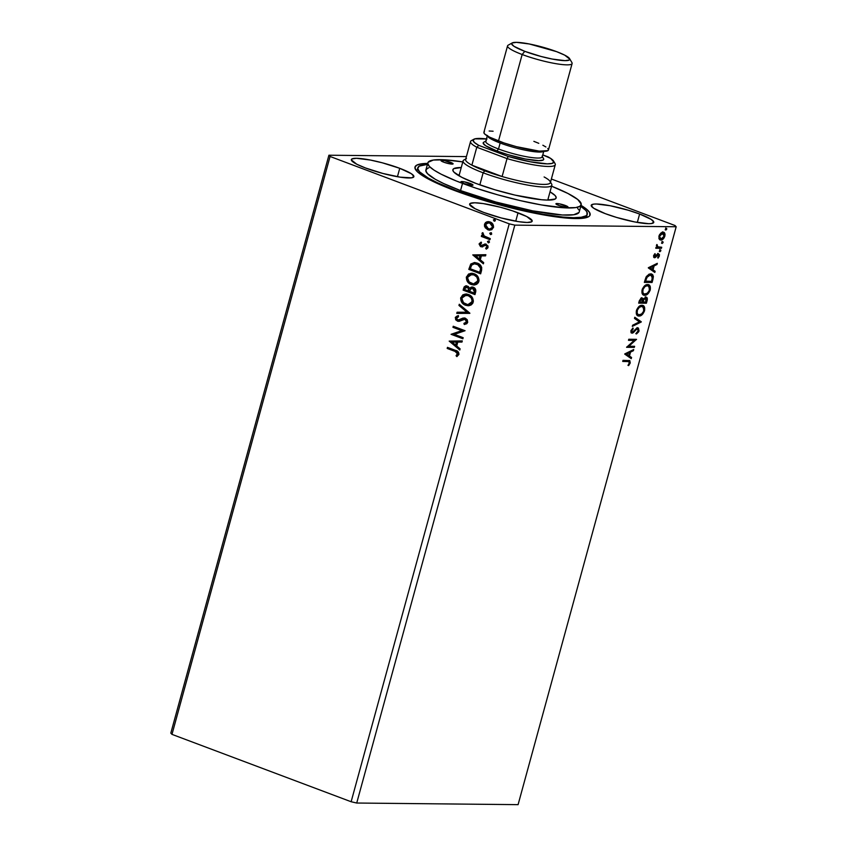 <?xml version="1.0" encoding="UTF-8"?>
<svg xmlns="http://www.w3.org/2000/svg" width="847" height="847" viewBox="0 0 847 847"><rect width="100%" height="100%" fill="white"/><g stroke="black" fill="none" stroke-linecap="round" stroke-linejoin="round"><path stroke-width="1.27" d="M639.623 214.016A32.419 5.071 -164.7 0 1 653.757 222.401A32.419 5.071 -164.7 0 1 636.785 222.327A32.419 5.071 -164.7 0 1 605.351 213.677L616.68 217.457L634.752 221.946L648.686 223.693L651.523 223.544L653.789 222.136L651.279 219.458L639.623 214.016L628.294 210.236L610.221 205.747L596.288 204L593.451 204.148L591.185 205.556L593.694 208.235L605.351 213.677A32.419 5.071 -164.7 0 1 591.217 205.292A32.419 5.071 -164.7 0 1 608.188 205.366A32.419 5.071 -164.7 0 1 639.623 214.016L637.325 222.422L639.623 214.016M518.036 212.798A32.419 5.071 -164.7 0 1 532.181 221.183A32.419 5.071 -164.7 0 1 515.209 221.099A32.419 5.071 -164.7 0 1 483.775 212.449L501.223 217.954L518.555 221.66L527.109 222.475L531.662 221.798L532.212 220.908L526.76 216.557L512.604 210.871L500.598 207.293L483.266 203.587L474.712 202.772L470.149 203.46L469.609 204.339L475.061 208.701L483.775 212.449A32.419 5.071 -164.7 0 1 469.64 204.074A32.419 5.071 -164.7 0 1 486.612 204.148A32.419 5.071 -164.7 0 1 518.036 212.798L515.738 221.194L518.036 212.798M399.742 168.309A32.419 5.071 -164.7 0 1 413.876 176.695A32.419 5.071 -164.7 0 1 396.904 176.621A32.419 5.071 -164.7 0 1 365.47 167.971L382.918 173.466L400.25 177.171L411.642 177.838L413.908 176.43L411.409 173.751L399.742 168.309L382.293 162.804L370.34 160.041L356.407 158.283L351.844 158.971L351.304 159.85L356.756 164.212L365.47 167.971A32.419 5.071 -164.7 0 1 351.336 159.585A32.419 5.071 -164.7 0 1 368.307 159.66A32.419 5.071 -164.7 0 1 399.742 168.309L397.444 176.716L399.742 168.309M586.516 216.959A87.844 13.732 -164.7 0 1 586.188 217.658A87.844 13.732 15.3 0 0 586.431 215.445M581.021 205.355A90.777 14.187 -164.7 0 1 588.411 216.811A90.777 14.187 -164.7 0 1 454.574 190.511L477.941 198.537L503.414 205.916L536.882 213.656L558.808 217.245L580.248 218.494L588.665 216.663L589.851 215.54L589.671 212.618L586.156 208.86L581.021 205.355M676.181 226.752L518.089 804.65L356.725 803.03L514.817 225.133L676.181 226.752L514.817 225.133L509.227 223.841L351.134 801.738L171.983 734.37L330.076 156.473L509.227 223.841L330.076 156.473L328.911 155.223L170.819 733.121L328.911 155.223L466.411 156.61L328.911 155.223L330.076 156.473L171.983 734.37L170.819 733.121L171.983 734.37L351.134 801.738L509.227 223.841L514.817 225.133L356.725 803.03L351.134 801.738L356.725 803.03L518.089 804.65L676.181 226.752L675.017 225.514L551.365 179.013L675.017 225.514L676.181 226.752M634.615 346.307L628.855 346.254L636.521 339.34L628.781 339.255L628.485 340.335L634.255 340.388L626.579 347.302L634.318 347.386L634.615 346.307L628.855 346.254L636.521 339.34L628.781 339.255L628.485 340.335L634.255 340.388L626.579 347.302L634.318 347.386L634.615 346.307M641.264 321.987L634.795 317.265L634.477 318.43L639.421 321.881L632.624 325.216L632.307 326.381L641.317 321.807L634.795 317.265L634.477 318.43L639.421 321.881L632.624 325.216L632.307 326.381L641.264 321.987M646.399 303.205L647.373 299.023L645.869 297.106L643.286 299.287L642.449 298.038L640.798 298.377L638.659 303.131L646.399 303.205L638.733 302.887L646.399 303.205L647.161 300.42C647.574 298.239 647.14 297.138 645.869 297.106L643.286 299.287L642.005 297.964L639.199 301.161L638.659 303.131L646.399 303.205M652.963 279.224L653.376 276.546L652.73 274.746L651.322 273.909L649.077 274.132L646.102 276.958L644.334 282.39L652.074 282.464L652.963 279.224L652.285 278.97L651.396 282.21L652.074 282.464L652.963 279.224L651.703 274.015L650.655 273.846L646.102 276.958L644.334 282.39L652.074 282.464L644.408 282.136L651.396 282.21L652.285 278.97L652.963 279.224M659.135 238.992L661.38 240.008L664.101 237.869L665.054 234.418L663.953 232.417L661.306 232.745L659.294 235.222L658.913 238.441L660.861 240.05C662.46 240.093 663.783 238.79 664.842 236.144C665.234 233.497 664.62 232.173 663.01 232.184L660.713 233.211L658.998 236.091L659.135 238.992M661.422 248.309L661.719 247.239L657.484 246.773L656.891 244.497L656.891 247.186L656.065 247.176L655.769 248.256L661.422 248.309L655.832 248.002L661.422 248.309L661.719 247.239L657.918 247.028L656.891 244.497L656.891 247.186L656.065 247.176L655.769 248.256L661.422 248.309M653.63 255.688L653.704 257.244L654.784 257.721L658.447 254.809L658.066 258.134L659.485 254.545L657.696 253.846L654.699 256.652L655.006 253.624L653.683 255.519L654.562 257.742L658.363 254.767L657.473 254.481L658.701 256.048L658.066 258.134L659.432 255.942L658.415 253.655L654.826 256.673L654.35 255.625L655.006 253.624L653.63 255.688M627.86 361.489L629.522 362.474L628.188 365.068L628.633 365.618L630.242 362.992L629.872 360.706L623.011 360.356L622.714 361.436L629.025 361.616L629.448 362.992L628.188 365.068L628.633 365.618L630.242 362.992L629.639 360.589L623.011 360.356L622.714 361.436L627.86 361.489M648.304 267.906L654.816 272.448L655.133 271.284L653.048 269.822L654.117 265.905L656.986 264.497L657.314 263.332L648.347 267.726L654.816 272.448L655.133 271.284L653.048 269.822L654.117 265.905L656.986 264.497L657.314 263.332L648.304 267.906M659.951 251.697L660.798 250.14L659.707 250.416L659.951 251.697L660.84 250.807L660.438 249.907L659.548 250.797L659.951 251.697L659.548 250.797M665.869 230.056L666.716 228.499L665.53 228.955L665.869 230.056L666.758 229.177L666.356 228.277L665.467 229.156L665.869 230.056L665.467 229.156M662.195 243.47L663.053 241.914L661.962 242.189L662.195 243.47L663.085 242.581L662.682 241.681L661.793 242.57L662.195 243.47L661.793 242.57M648.283 284.645L649.543 289.706L650.221 289.96C650.718 286.318 649.85 284.528 647.616 284.571C645.403 284.476 643.551 286.275 642.068 289.96C641.603 293.581 642.492 295.359 644.715 295.307L647.722 294.036L650.136 290.277L650.274 286.635L648.294 284.645L645.372 285.248L642.502 288.711L642.037 293.274L642.937 294.661L644.715 295.307L643.392 294.978M642.608 305.386L643.868 310.457L644.546 310.711C645.043 307.069 644.175 305.269 641.941 305.322C639.729 305.227 637.876 307.027 636.393 310.711C635.928 314.322 636.817 316.1 639.04 316.047L642.047 314.777L644.461 311.018L644.599 307.387L642.619 305.396L639.697 306L636.828 309.462L636.362 314.015L637.262 315.402L639.04 316.047L637.717 315.719M637.293 328.89L638.225 330.902L636.341 333.083L636.489 333.951L639.04 330.838L638.426 328.054L636.595 328.255L632.593 332.088L631.65 331.018L633.217 328.848L632.974 328.001L630.93 330.679L631.015 332.585L632.37 333.167L636.595 329.292L637.939 329.112L638.225 330.902L636.341 333.083L636.489 333.951L638.68 331.78L639.04 330.838L638.363 330.584L635.822 333.697M624.726 354.099L631.237 358.652L631.555 357.476L629.469 356.026L630.539 352.108L633.408 350.7L633.725 349.525L624.768 353.919L631.237 358.652L631.555 357.476L629.469 356.026L630.539 352.108L633.408 350.7L633.725 349.525L624.726 354.099M489.937 230.193L485.151 227.642L488.317 229.971L491.747 229.738L493.557 227.112L492.753 224.032L489.259 221.723L485.67 222.422L484.516 224.211L484.516 226.318L485.596 227.652L484.95 224.211L485.151 227.642L487.936 229.844L489.725 230.193L493.462 227.578C493.674 224.73 492.541 222.867 490.085 221.967L486.729 221.861L484.516 224.211L486.729 221.861L488.486 221.618M489.979 239.68L490.275 238.61L483.902 235.837L483.288 233.592L482.197 233.031L482.906 235.837L481.625 235.36L481.34 236.429L489.979 239.68L490.275 238.61L484.452 236.239L482.504 232.734L481.985 233.433L482.906 235.837L481.625 235.36L481.34 236.429L489.979 239.68M482.726 246.869L480.863 246.71L486.358 245.259L487.438 246.795L485.913 245.259L487.396 247.091L485.638 248.224L486.273 249.134L488.041 247.366L486.167 244.169L484.738 244.01L482.726 245.535L483.15 244.921L481.107 245.619L480.228 244.137L481.52 243.11L480.948 242.2L479.095 244.052L480.471 246.53L482.282 246.858L485.024 245.196L486.157 245.365L486.993 246.795L485.638 248.224L486.273 249.134L487.777 248.002L488.01 246.001L485.458 243.989L480.916 245.524L480.196 244.391L481.52 243.11L480.948 242.2L479.148 243.809L481.392 242.21M481.52 270.595L481.699 267.43L480.514 265.302L477.74 263.301L474.849 262.538L470.868 263.936L468.804 269.388L480.641 273.835L481.52 270.595C482.112 266.72 480.673 264.211 477.221 263.089L474.415 262.517L470.72 264.116L468.804 269.388L480.641 273.835L481.52 270.595M474.966 294.587L475.77 289.939L473.261 287.239L471.303 287.091L469.64 288.308L468.169 286.392L465.702 285.863L464.177 286.889L463.129 290.14L474.966 294.587L475.728 291.792C476.035 289.505 475.22 287.991 473.261 287.239L472.065 287.006L469.64 288.308L466.274 285.81L463.669 288.16L463.129 290.14L474.966 294.587M469.82 313.358L459.265 304.264L458.947 305.428L466.993 312.204L457.094 312.215L456.766 313.39L469.873 313.189L459.265 304.264L458.947 305.428L466.993 312.204L457.094 312.215L456.766 313.39L469.82 313.358M463.171 337.688L454.373 334.374L465.077 330.711L453.251 326.264L452.954 327.334L461.774 330.648L451.049 334.311L462.875 338.758L463.171 337.688L454.373 334.374L465.077 330.711L453.251 326.264L452.954 327.334L461.774 330.648L451.049 334.311L462.875 338.758L463.171 337.688M455.051 351.399L457.666 353.241L456.067 355.708L456.829 356.598L458.915 354.48L458.005 351.632L447.47 347.365L447.184 348.435L455.495 351.399L447.184 348.435L455.051 351.399L457.698 354.035L456.067 355.708L456.829 356.598L458.915 354.48C458.873 352.119 457.729 350.743 455.464 350.372L447.47 347.365L447.184 348.435L447.872 347.514L447.618 348.445L455.051 351.399M449.185 341.108L459.794 350.023L460.112 348.858L456.713 346L457.782 342.082L461.975 342.072L462.293 340.907L449.185 341.108L459.794 350.023L460.112 348.858L456.713 346L457.782 342.082L461.975 342.072L462.293 340.907L449.185 341.108M467.703 322.326L467.226 319.721L465.31 318.176L463.023 318.07L458.036 320.124L456.448 318.366L458.523 316.746L458.026 315.635L455.368 317.339L455.697 319.817L457.846 321.246L463.743 319.16L465.681 319.626L466.475 321.945L463.902 323.385L464.262 324.486L466.761 323.734L467.703 322.326L465.31 318.176L457.613 320.018L456.501 318.048L458.523 316.746L458.026 315.635L455.294 317.572L457.369 321.108L459.318 321.235L465.003 319.245L466.475 321.945L463.902 323.385L464.262 324.486L467.703 322.326M468.306 305.756L465.575 305.259L468.878 305.714L471.027 305.026L472.732 303.374L473.399 300.897L471.387 296.376L467.364 294.174L462.949 294.714L460.62 298.239L461.837 302.474L466.019 305.259C462.621 304.073 461.012 301.521 461.192 297.604L460.757 297.604C460.567 301.511 462.176 304.062 465.575 305.259L468.084 305.756L473.219 302.188C473.441 298.271 471.853 295.709 468.455 294.502L465.882 293.983L460.757 297.604L466.094 293.994M473.981 285.016L471.25 284.507L474.553 284.973L476.702 284.285L478.407 282.633L479.074 280.156L477.062 275.624L473.039 273.422L468.624 273.973L466.295 277.498L467.512 281.733L471.694 284.518C468.296 283.322 466.686 280.77 466.866 276.863L466.432 276.853C466.252 280.77 467.851 283.322 471.25 284.507L473.759 285.016L478.894 281.448C479.116 277.53 477.528 274.957 474.129 273.761L471.557 273.242L466.432 276.853L471.779 273.242M472.764 254.905L483.372 263.83L483.701 262.655L480.291 259.796L481.371 255.879L485.553 255.868L485.871 254.703L472.764 254.905L483.372 263.83L483.701 262.655L480.291 259.796L481.371 255.879L485.553 255.868L485.871 254.703L472.764 254.905M488.433 240.961L487.883 241.713L488.571 242.845L489.45 242.242L489.174 241.289L487.48 241.501L488.655 242.771L487.48 241.501L488.221 242.771L489.45 242.242L488.708 240.982L487.48 241.501L489.153 240.982M490.688 232.734L490.138 233.486L490.826 234.619L491.662 234.111L491.419 233.063L489.725 233.274L490.911 234.545L489.725 233.274L490.466 234.545L491.694 234.016L490.953 232.756L489.725 233.274L491.398 232.756M494.352 219.32L493.801 220.082L494.489 221.205L495.336 220.707L495.093 219.648L493.399 219.86L494.574 221.131L493.399 219.86L494.14 221.131L495.368 220.601L494.627 219.341L493.399 219.86L495.072 219.341M427.693 163.407L421.255 163.852L416.428 165.324L414.914 167.791L416.766 171.147L421.912 175.265L430.16 179.988L454.574 190.511A90.777 14.187 -164.7 0 1 415.496 169.506A90.777 14.187 -164.7 0 1 427.693 163.407M417.899 169.336A87.844 13.732 15.3 0 0 416.978 171.369A87.844 13.732 -164.7 0 1 417.052 170.596M457.126 356.439L456.067 355.708L458.132 354.035L455.495 351.399L458.111 353.241L456.501 355.719L457.126 356.439M459.879 349.726L449.63 341.108L459.879 349.726M456.067 345.089L456.893 342.082L456.067 345.089M452.065 342.093L456.448 342.082L455.622 345.078L452.065 342.093L456.448 342.082L455.622 345.078L452.065 342.093M462.917 338.609L451.049 334.311L462.218 330.658L452.954 327.334L453.653 326.413L453.399 327.334L462.218 330.658L451.493 334.311L462.917 338.609M464.685 324.443L463.902 323.385L466.919 321.945L465.448 319.245L464.188 319.16L466.125 319.637L466.962 321.066L466.485 322.654L464.347 323.395L464.685 324.443M463.743 319.16L465.003 319.245M458.523 321.331L459.318 321.235M459.762 321.235L457.369 321.108L455.294 317.572L458.471 315.635L455.908 317.127L456.141 319.827M459.318 319.944L457.613 320.018M464.611 317.953L459.762 319.944L464.304 317.953M462.907 318.26L462.356 318.493M459.762 319.944L458.481 320.134M456.851 316.175L456.162 316.736M457.338 320.897L458.778 321.32M464.505 319.118L465.448 319.245M457.211 313.379L457.094 312.215L467.438 312.204L458.947 305.428L459.625 304.571L459.392 305.439L467.438 312.204L457.528 312.225L457.211 313.379M463.404 294.714L461.192 297.604L461.414 300.907L463.987 304.168L468.211 305.746M466.686 294.004L464.452 294.269M462.102 295.783L461.679 296.408M466.475 295.169L470.244 296.461L472.52 299.944L471.715 303.184L468.052 304.581M470.974 297.085L471.61 297.826M468.137 304.592L472.435 301.776C472.626 298.61 471.345 296.535 468.603 295.582L468.158 295.582C470.911 296.535 472.181 298.599 471.991 301.776L467.915 304.592L465.861 304.179C463.129 303.226 461.837 301.172 461.986 298.006L466.094 295.169L468.603 295.582L466.316 295.169M466.739 285.82L464.812 286.614L463.574 290.14L474.998 294.438L463.129 290.14L463.669 288.16L466.496 285.82M472.732 287.017L470.085 288.308L472.287 287.017M466.146 285.863L465.564 286.042M474.818 291.834L474.479 293.062L474.818 291.834L473.42 288.319L472.637 288.16L474.373 291.834L474.045 293.051L469.64 291.4L470.403 289.208L472.975 288.319L474.86 289.663L474.945 291.294M466.242 287.122L468.825 288.001L468.867 290.945L467.65 287.133L466.686 286.995M464.632 289.515L464.939 288.404L467.65 287.133L469.026 290.405L468.433 290.945L464.632 289.515L465.501 287.334L466.866 287.027L468.603 288.361L468.433 290.945L464.632 289.515M473.42 288.319L474.574 290.193L474.479 293.062L469.64 291.4L470.9 288.605L472.975 288.319M469.079 273.962L466.866 276.863L467.089 280.166L469.662 283.427L473.886 285.005M472.361 273.263L470.127 273.517M467.788 275.042L467.353 275.667M472.15 274.428L475.919 275.709L478.195 279.192L477.105 282.739L473.727 283.84M476.649 276.334L477.285 277.085M473.812 283.84L478.11 281.035C478.301 277.858 477.02 275.794 474.278 274.841L473.833 274.83C476.586 275.794 477.856 277.858 477.666 281.024L473.589 283.851L471.535 283.438C468.804 282.485 467.512 280.421 467.66 277.265L471.768 274.417L474.278 274.841L471.991 274.428M474.775 262.517L471.165 264.126L469.249 269.399L480.673 273.697L468.804 269.388L470.72 264.116L474.648 262.528M474.606 263.735L477.03 264.042M477.369 264.169L480.514 268.171L477.369 264.169L479.37 265.312L480.842 267.536L479.72 272.31L470.318 268.774L471.684 265.111L474.701 263.703L477.369 264.169L474.923 263.713M480.514 268.171L480.154 272.31L480.471 271.156L479.72 272.31L470.318 268.774L471.684 265.111L474.161 263.735L478.301 264.836L480.514 268.171M483.457 263.523L473.208 254.915L483.457 263.523M479.646 258.886L480.471 255.889L479.646 258.886M475.643 255.889L480.027 255.879L479.211 258.886L475.643 255.889L480.027 255.879L479.211 258.886L475.643 255.889M481.964 245.651L481.107 245.619M486.167 244.169L484.738 244.01M485.024 245.196L485.913 245.259M485.469 245.207L486.136 245.196M480.863 246.71L479.593 243.82L480.863 246.71L482.282 246.858M481.117 242.316L479.878 243.227L479.55 244.783L480.545 246.308L482.367 246.9M482.409 245.662L481.763 245.683M488.708 240.982L487.48 241.501M488.221 242.771L489.45 242.242M490.021 239.532L481.34 236.429L482.028 235.508L481.774 236.44L490.021 239.532M482.79 232.872L482.398 234.132L483.341 235.837L481.985 233.433L482.949 232.734M490.953 232.756L489.725 233.274M490.466 234.545L491.694 234.016M487.999 221.66L485.289 223.386L484.886 226.033L486.834 228.997L489.968 230.193M485.797 222.697L485.289 223.386M489.047 222.772L491.832 224.053L492.912 226.837M492.838 227.187L489.661 229.05L488.232 228.764L485.575 224.614L488.348 222.761L489.799 223.047L492.838 227.187L492.149 228.341L489.862 229.039L492.838 227.187L490.244 223.047L488.571 222.772M494.627 219.341L493.399 219.86M494.14 221.131L495.368 220.601M468.158 295.582L471.165 297.826L472.139 300.727L470.985 303.48L467.608 304.581L463.5 302.686L461.88 298.525L464.103 295.571L468.158 295.582M473.833 274.83L476.84 277.075L477.814 279.986L476.66 282.729L473.282 283.83L469.174 281.945L467.555 277.784L469.778 274.82L473.833 274.83M489.799 223.047L491.821 224.55L492.499 226.477L491.715 228.33L489.418 229.039L486.453 227.568L485.5 224.963L486.813 223.121L489.799 223.047M629.247 360.483L629.565 362.738L630.242 362.992L629.565 362.738L627.955 365.364M628.199 365.099L629.66 362.347L629.194 360.451M656.446 263.756L656.986 264.497L653.439 265.651L654.117 265.905L653.439 265.651L652.37 269.568L655.133 271.284L654.456 271.029L654.191 272.014L654.456 271.029L652.37 269.568L653.439 265.651L656.446 263.756M649.511 267.578L652.381 269.357L649.511 267.578L653.196 266.36L649.511 267.578L653.196 266.36L652.381 269.357L649.511 267.578M654.498 254.132L655.313 254.259L654.583 254.058M653.725 255.392L654.35 255.625L653.725 255.392M654.826 256.673L654.35 255.625M654.149 256.419L653.672 255.371L654.509 256.556M657.738 253.401L659.432 255.942L658.278 253.539M658.034 255.794L657.473 254.481L656.87 254.725L657.547 254.979L656.87 254.725L655.97 255.858L656.647 256.112L655.97 255.858L654.847 257.149L655.525 257.403L653.884 257.488L654.562 257.742L653.884 257.488L657.77 254.555M658.151 254.735L657.473 254.481M657.6 257.689L658.183 256.959M654.022 256.397L653.619 255.603M659.76 249.653L660.84 250.807L660.438 249.907M660.84 250.807L659.273 251.443M659.506 251.4L660.12 249.886M656.711 244.772L657.346 245.016L656.711 244.772M656.489 245.259L657.113 245.492L656.489 245.259M656.446 245.238L657.918 247.028L656.393 245.535M660.967 247.229L660.745 248.055L660.967 247.229M665.678 228.023L666.758 229.177L666.356 228.277M666.758 229.177L665.191 229.802M665.424 229.759L666.038 228.245M663.72 232.311L663.01 232.184M662.333 231.93C663.942 231.919 664.556 233.243 664.175 235.89M664.207 235.9L664.842 236.144L664.207 235.9M663.349 237.742L660.184 239.796L660.861 240.05L659.834 239.765M660.152 239.934L660.861 240.05M659.675 239.733L661.666 239.362L663.434 237.615M664.281 235.434L664.344 233.91M664.376 234.164L663.275 232.163M659.601 234.566L661.253 233.158L662.746 233.169M660.109 238.685L658.892 236.514M662.725 233.253L663.984 233.941L664.281 235.466L663.582 237.414L661.952 238.822L660.141 238.6L659.644 236.271L661.084 233.92L663.265 233.359L662.047 232.999L664.154 236.144L661.158 238.981L659.061 235.858L659.686 236.101L662.725 233.253L659.76 234.344M661.158 238.981L659.908 238.621M659.008 235.847L660.48 238.727M662.005 241.427L663.085 242.581L662.682 241.681M663.085 242.581L661.518 243.216M661.761 243.174L662.375 241.66M651.364 273.92L652.285 278.97L652.592 275.561L651.258 273.867M649.458 274.672L646.007 277.276L646.684 277.53L646.007 277.276L644.948 280.368L645.425 281.32L646.684 277.53L650.358 274.915L652.476 277.361L651.576 281.384L644.747 281.066L647.097 275.773L649.236 274.693L651.142 275.18M650.358 274.915L651.819 275.434L652.444 276.725L651.576 281.384L645.425 281.32L647.532 276.27L650.358 274.915L649.681 274.661L651.205 275.053L649.681 274.661M643.709 295.116L644.715 295.307C646.907 295.37 648.738 293.591 650.221 289.96L649.543 289.706C648.071 293.337 646.229 295.116 644.048 295.052L644.715 295.307M648.643 284.751L647.616 284.571M643.371 294.968L646.272 294.364L649.109 290.945L649.797 287.334L648.622 284.878M643.529 293.835L642.153 292.236L642.354 289.166L644.228 286.392L646.917 285.407M647.32 285.64L649.353 286.964L649.268 290.489L647.404 293.231L644.207 294.089L642.831 292.49L643.032 289.42L644.906 286.646L647.32 285.64C649.13 285.598 649.829 287.038 649.416 289.992C648.23 292.882 646.759 294.301 645.012 294.227C643.222 294.28 642.502 292.84 642.873 289.928C644.08 287.006 645.562 285.577 647.32 285.64L646.642 285.386C644.895 285.323 643.402 286.752 642.195 289.674L642.873 289.928L642.195 289.674C641.825 292.586 642.545 294.025 644.334 293.973M645.012 294.227L643.498 293.824M641.327 297.71L642.608 299.033L642.005 297.964M642.608 299.033L643.286 299.287L642.608 299.033M645.192 296.852C646.462 296.884 646.896 297.985 646.483 300.166L647.161 300.42L646.483 300.166L645.721 302.951L646.684 299.107L645.933 297.053M643.222 299.266L643.731 299.849L643.053 299.594L642.492 301.299L643.169 301.553L643.731 299.849L645.573 298.176L645.901 302.125L642.344 301.85L643.021 302.104L642.492 301.299L642.344 301.85L643.244 299.224M643.688 298.589L645.213 297.985L643.709 298.557M641.888 299.436L641.041 298.779L641.719 299.033L641.041 298.779L639.379 300.706L640.057 300.96L641.719 299.033L642.227 302.093L639.072 301.818L639.75 302.072L640.057 300.96L639.379 300.706L639.072 301.818L639.443 300.494L640.819 298.8M641.719 299.033L642.566 299.69L642.227 302.093L639.75 302.072L640.65 299.616L642.026 299.086L641.348 298.832M645.573 298.176L646.515 299.351L645.901 302.125L643.021 302.104L643.921 299.478L645.456 298.133M638.035 315.867L639.04 316.047C641.232 316.122 643.064 314.343 644.546 310.711L643.868 310.457C642.397 314.089 640.554 315.867 638.373 315.793L639.04 316.047M642.968 305.502L641.941 305.322M637.696 315.709L640.597 315.105L643.434 311.685L644.122 308.075L642.947 305.619M637.855 314.586L636.478 312.977L636.679 309.917L638.553 307.133L641.243 306.159M641.645 306.392L643.678 307.705L643.593 311.23L641.73 313.972L638.532 314.84L637.156 313.231L637.357 310.171L639.231 307.387L641.645 306.392C643.455 306.339 644.154 307.789 643.741 310.733C642.555 313.634 641.084 315.042 639.337 314.978C637.547 315.02 636.828 313.591 637.198 310.669C638.405 307.747 639.887 306.318 641.645 306.392L640.967 306.138C639.22 306.063 637.727 307.493 636.521 310.415L637.198 310.669L636.521 310.415C636.15 313.337 636.87 314.766 638.659 314.724M639.337 314.978L637.823 314.565M634.752 317.445L641.317 321.807L634.752 317.445M637.452 328.943L635.917 329.038L637.41 328.996M634.869 331.05L636.595 329.292L635.917 329.038L634.202 330.796L634.869 331.05L634.202 330.796L632.709 332.405L633.376 332.659L634.869 331.05M637.082 327.62L639.04 330.838L637.759 327.874L632.317 332.119L631.047 330.446L632.55 328.594L631.047 330.446L631.714 330.701L633.217 328.848L632.487 328.382L633.217 328.848L632.974 328.001L630.93 330.679L632.053 333.189L633.376 332.659L631.301 332.935M632.317 332.119L631.396 331.823L631.047 330.446L631.311 331.78M636.182 333.474L638.363 330.584L637.759 327.8M631.216 332.924L637.029 328.731M633.863 346.307L634.318 347.386L626.664 347.058L633.641 347.132L633.863 346.307M633.577 340.134L628.559 340.081L633.577 340.134M635.79 339.329L636.457 339.573L635.79 339.329L628.178 346L628.855 346.254L628.178 346L635.769 339.329M632.868 349.949L633.408 350.7L629.861 351.854L630.539 352.108L629.861 351.854L628.792 355.772L631.555 357.476L630.877 357.222L630.613 358.207L630.877 357.222L628.792 355.772L629.861 351.854L632.868 349.949M625.933 353.781L628.802 355.56L625.933 353.781L629.617 352.553L625.933 353.781L629.617 352.553L628.802 355.56L625.933 353.781M653.196 266.36L652.381 269.357L650.189 267.832L653.196 266.36M629.617 352.553L628.802 355.56L626.611 354.035L629.617 352.553M470.244 183.471A6.278 0.985 -164.7 0 1 472.986 185.101A6.278 0.985 -164.7 0 1 469.693 185.08A6.278 0.985 -164.7 0 1 463.616 183.407L460.874 181.84L464.558 181.872L472.986 185.048L469.302 185.006L463.616 183.407A6.278 0.985 -164.7 0 1 460.874 181.787A6.278 0.985 -164.7 0 1 464.167 181.798A6.278 0.985 -164.7 0 1 470.244 183.471L469.799 185.101L470.244 183.471M450.36 162.243A6.278 0.985 -164.7 0 1 453.103 163.863A6.278 0.985 -164.7 0 1 449.821 163.852A6.278 0.985 -164.7 0 1 443.733 162.179L441.096 160.432L444.675 160.644L453.103 163.81L449.418 163.778L443.733 162.179A6.278 0.985 -164.7 0 1 440.991 160.559A6.278 0.985 -164.7 0 1 444.283 160.57A6.278 0.985 -164.7 0 1 450.36 162.243L449.916 163.873L450.36 162.243M565.288 205.461A6.278 0.985 -164.7 0 1 568.019 207.081A6.278 0.985 -164.7 0 1 564.737 207.07A6.278 0.985 -164.7 0 1 558.66 205.398L556.013 203.651L559.602 203.862L568.03 207.028L564.346 206.996L558.66 205.398A6.278 0.985 -164.7 0 1 555.918 203.767A6.278 0.985 -164.7 0 1 559.2 203.788A6.278 0.985 -164.7 0 1 565.288 205.461L564.843 207.081L565.288 205.461M549.025 200.083A48.11 7.517 15.3 0 0 548.051 199.024A48.11 7.517 -164.7 0 1 549.025 200.083M550.021 191.835A53.541 8.364 -164.7 0 1 555.156 199.045A53.541 8.364 -164.7 0 1 476.215 183.534L461.816 177.33L453.907 172.11L452.817 170.131L453.706 168.68L461.255 167.547A53.541 8.364 -164.7 0 0 453.166 171.147A53.541 8.364 -164.7 0 0 476.215 183.534L494.923 189.781L515.092 195.128L541.424 199.723L547.776 200.093L555.304 198.96L556.204 197.51L555.113 195.519L550.021 191.835M427.841 162.846L425.882 170.025A79.48 12.419 15.3 0 0 460.546 190.575L462.515 183.397A79.48 12.419 -164.7 0 1 427.841 162.846A79.48 12.419 -164.7 0 1 462.801 161.904L444.717 159.829L433.325 160.051L428.074 162.317L427.777 163.503L429.397 166.446L433.908 170.056L441.128 174.186L456.417 181.036L475.845 188.119L497.74 194.831L520.227 200.601L541.349 204.921L564.303 207.811L575.695 207.589L579.92 206.297L581.243 204.138L577.718 199.469L567.892 193.455L551.566 186.192A79.48 12.419 -164.7 0 1 581.18 204.794A79.48 12.419 -164.7 0 1 539.571 204.603A79.48 12.419 -164.7 0 1 462.515 183.397L460.546 190.575L443.712 183.577L435.231 179.236L427.439 173.614L425.819 170.681L427.142 168.521L428.9 167.759M580.756 206.329A87.844 13.732 -164.7 0 1 587.278 214.175A87.844 13.732 -164.7 0 1 541.297 213.963A87.844 13.732 -164.7 0 1 456.131 190.522L455.982 191.041L456.131 190.522A87.844 13.732 -164.7 0 1 417.815 167.812A87.844 13.732 -164.7 0 1 427.428 164.382L419.201 166.15L417.74 168.542L419.53 171.793L428.148 177.997L437.518 182.793L456.131 190.522L495.072 203.164L519.91 209.537L543.266 214.312L563.107 217.086L573.525 217.69L581.222 217.266L585.891 215.837L587.035 214.757L586.865 211.919L585.563 210.194L580.576 206.213M577.654 208.373L578.84 209.929M578.988 212.491L573.726 214.757L562.344 214.99L532.615 210.839L495.781 202.01L460.546 190.575A79.48 12.419 15.3 0 0 537.601 211.771A79.48 12.419 15.3 0 0 579.21 211.962L581.18 204.794M457.909 175.16A48.11 7.517 -164.7 0 1 459.286 174.747A48.11 7.517 15.3 0 0 457.909 175.16M512.213 42.932L508.179 45.177A33.467 5.23 15.3 0 0 522.154 54.515L524.791 51.339A30.121 4.711 -164.7 0 1 512.213 42.932A30.121 4.711 -164.7 0 1 556.627 51.656L564.727 55.15L569.787 59.195L569.279 60.021L565.044 60.656L552.096 59.025L540.989 56.453L524.791 51.339L513.949 46.289L511.63 43.8L512.128 42.985L516.374 42.35L529.311 43.98L556.627 51.656A30.121 4.711 -164.7 0 1 569.586 58.634A30.121 4.711 -164.7 0 1 556.003 59.724A30.121 4.711 -164.7 0 1 524.791 51.339L522.154 54.515A33.467 5.23 -164.7 0 1 507.554 45.854L483.891 132.344A33.467 5.23 15.3 0 0 498.491 140.994L522.154 54.515L498.491 140.994A33.467 5.23 15.3 0 0 530.931 149.93A33.467 5.23 15.3 0 0 548.454 150.004L572.117 63.525A33.467 5.23 -164.7 0 1 554.594 63.44A33.467 5.23 -164.7 0 1 522.154 54.515A33.467 5.23 15.3 0 0 556.828 63.821A33.467 5.23 15.3 0 0 571.926 62.614L569.586 58.634M543.096 157.997L543.742 159.162L543.213 160.009L538.798 160.676L525.32 158.971L507.829 154.63L496.871 150.967L498.523 148.987A29.285 4.574 -164.7 0 1 486.294 140.814L483.775 142.211A31.371 4.902 15.3 0 0 496.871 150.967L485.585 145.705L483.161 143.122L483.679 142.264M487.385 135.435L485.755 141.417A29.285 4.574 15.3 0 0 498.523 148.987L500.154 143.016A29.285 4.574 -164.7 0 0 543.562 151.348A29.285 4.574 -164.7 0 1 500.154 143.016A29.285 4.574 -164.7 0 1 487.427 135.986M533.864 141.354L538.798 143.334M542.863 145.229L545.902 146.976M547.797 148.49L548.485 149.728L547.924 150.639L539.243 151.115L516.49 146.679L504.103 142.984L489.492 137.119L484.548 133.858L483.87 132.619L484.431 131.709M489.132 131.01L493.102 131.232M500.154 143.016L498.523 148.987A29.285 4.574 15.3 0 0 526.908 156.801A29.285 4.574 15.3 0 0 542.239 156.875L543.88 150.893M496.871 150.967A31.371 4.902 15.3 0 0 529.386 159.702A31.371 4.902 15.3 0 0 543.541 158.569L542.08 156.081A29.285 4.574 -164.7 0 1 528.867 157.14A29.285 4.574 -164.7 0 1 498.523 148.987L496.871 150.967M470.54 141.544L465.628 159.48A43.928 6.861 15.3 0 0 471.885 165.165A43.928 6.861 -164.7 0 1 466.453 158.569L463.923 159.967A46.013 7.189 15.3 0 0 483.139 172.809L484.791 170.829A43.928 6.861 -164.7 0 1 471.885 165.165L484.791 170.829L502.112 176.536L471.885 165.165L476.787 147.24A43.928 6.861 -164.7 0 1 470.54 141.544A43.928 6.861 -164.7 0 1 473.102 140.073M550.391 182.581A46.013 7.189 -164.7 0 1 551.842 185.197A46.013 7.189 -164.7 0 1 527.745 185.091A46.013 7.189 -164.7 0 1 483.139 172.809L479.836 184.868L483.139 172.809A46.013 7.189 -164.7 0 1 463.065 160.919A46.013 7.189 -164.7 0 1 465.649 159.405M483.139 172.809A46.013 7.189 15.3 0 0 530.825 185.62A46.013 7.189 15.3 0 0 551.577 183.947L550.116 181.459A43.928 6.861 -164.7 0 1 502.112 176.536A43.928 6.861 -164.7 0 1 484.791 170.829L483.139 172.809M544.113 176.959A43.928 6.861 -164.7 0 1 550.116 181.459M502.112 176.536A43.928 6.861 15.3 0 0 550.37 182.656L555.272 164.72A43.928 6.861 -164.7 0 1 507.025 158.601L502.112 176.536L471.885 165.165L476.787 147.24L507.025 158.601L502.112 176.536M553.811 162.148A43.928 6.861 -164.7 0 1 555.272 164.72M487.067 138.982L474.86 138.866L473.071 140.253L474.426 142.487L478.82 145.398L508.285 156.483L530.349 161.788L547.247 163.852L552.043 163.418L553.832 162.031L550.635 158.4L542.779 154.885L548.073 156.875A41.831 6.532 -164.7 0 1 553.567 161.036A41.831 6.532 -164.7 0 1 508.285 156.483L478.82 145.398A41.831 6.532 -164.7 0 1 473.875 139.236A41.831 6.532 -164.7 0 1 486.432 138.908M473.875 139.236L471.356 140.634A43.928 6.861 15.3 0 0 476.787 147.24L478.82 145.398L476.787 147.24L507.025 158.601L508.285 156.483L507.025 158.601A43.928 6.861 15.3 0 0 555.029 163.524L553.567 161.036M654.646 256.641L653.969 256.387M416.872 171.263L417.804 167.822M586.336 217.626L587.278 214.185M459 175.805L463.065 160.919M547.765 200.093L551.842 185.197"/></g></svg>
